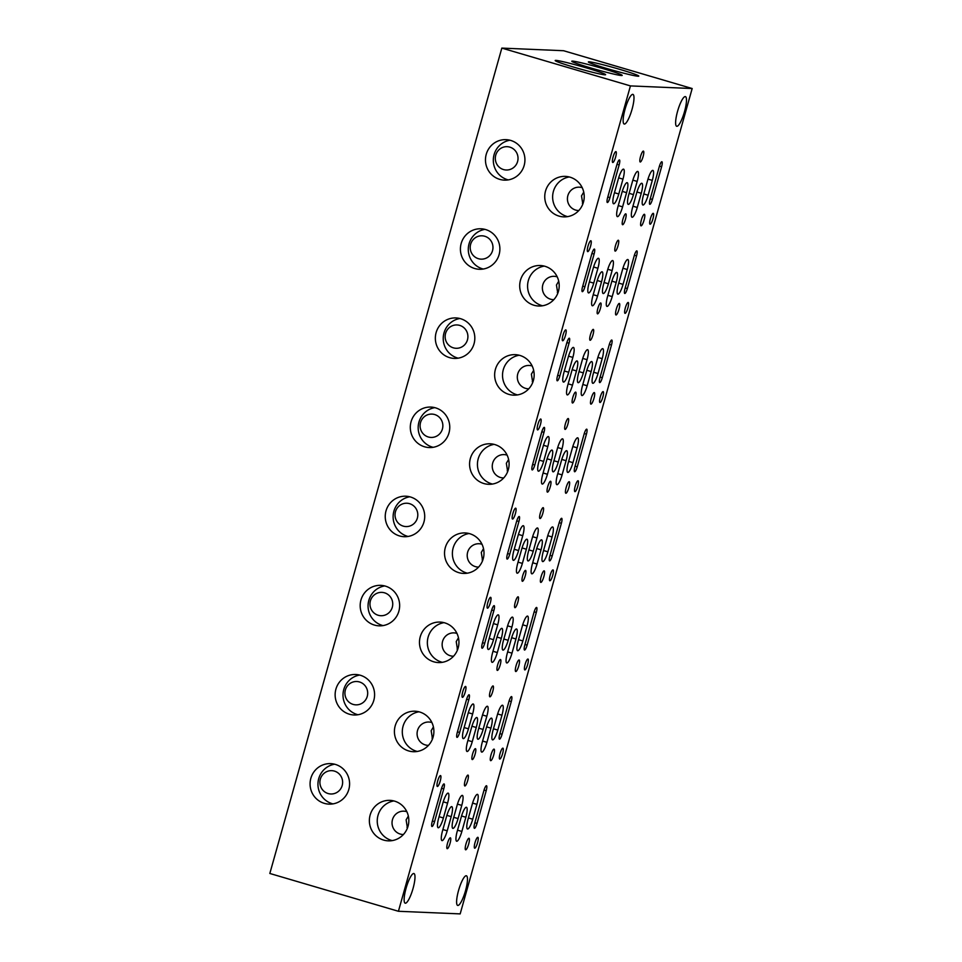 <?xml version="1.0" encoding="UTF-8"?>
<svg xmlns="http://www.w3.org/2000/svg" width="962" height="962" viewBox="0 0 962 962"><rect width="100%" height="100%" fill="white"/><g stroke="black" fill="none" stroke-linecap="round" stroke-linejoin="round"><path stroke-width="1.44" d="M328.102 793.542A11.676 11.376 92.4 0 1 331.758 770.658A11.676 11.376 92.4 0 1 342.484 784.186A11.676 11.376 92.4 0 1 328.102 793.542M353.162 704.412A11.676 11.376 92.4 0 1 356.806 681.517A11.676 11.376 92.4 0 1 367.544 695.045A11.676 11.376 92.4 0 1 353.162 704.412M378.21 615.271A11.676 11.376 92.4 0 1 381.866 592.376A11.676 11.376 92.4 0 1 392.592 605.904A11.676 11.376 92.4 0 1 378.21 615.271M403.27 526.13A11.676 11.376 92.4 0 1 406.926 503.234A11.676 11.376 92.4 0 1 417.652 516.762A11.676 11.376 92.4 0 1 403.27 526.13M428.33 436.988A11.676 11.376 92.4 0 1 431.974 414.093A11.676 11.376 92.4 0 1 442.712 427.621A11.676 11.376 92.4 0 1 428.33 436.988M453.379 347.847A11.676 11.376 92.4 0 1 457.034 324.952A11.676 11.376 92.4 0 1 467.76 338.48A11.676 11.376 92.4 0 1 453.379 347.847M478.439 258.706A11.676 11.376 92.4 0 1 482.094 235.81A11.676 11.376 92.4 0 1 492.821 249.338A11.676 11.376 92.4 0 1 478.439 258.706M408.357 816.065L406.12 819.864L407.431 828.114M403.439 834.511A11.676 11.376 92.4 0 1 392.183 820.971A11.676 11.376 92.4 0 1 406.854 811.7M433.417 726.923L431.18 730.723L432.491 738.972M428.499 745.37A11.676 11.376 92.4 0 1 417.231 731.829A11.676 11.376 92.4 0 1 431.914 722.558M458.465 637.782L456.228 641.582L457.539 649.831M453.547 656.228A11.676 11.376 92.4 0 1 442.292 642.688A11.676 11.376 92.4 0 1 456.974 633.417M483.525 548.641L481.289 552.441L482.599 560.69M478.607 567.087A11.676 11.376 92.4 0 1 467.352 553.547A11.676 11.376 92.4 0 1 482.022 544.276M508.585 459.499L506.349 463.299L507.659 471.548M503.667 477.946A11.676 11.376 92.4 0 1 492.4 464.405A11.676 11.376 92.4 0 1 507.082 455.134M533.633 370.37L531.397 374.17L532.707 382.407M528.715 388.804A11.676 11.376 92.4 0 1 517.46 375.264A11.676 11.376 92.4 0 1 532.142 365.993M558.694 281.229L556.457 285.029L557.768 293.266M553.775 299.663A11.676 11.376 92.4 0 1 542.52 286.135A11.676 11.376 92.4 0 1 557.19 276.852M394.576 801.13A20.262 19.745 -87.6 0 0 369.624 817.375A20.262 19.745 -87.6 0 0 388.239 840.848A20.262 19.745 -87.6 0 0 394.576 801.13M393.891 800.937A20.262 19.745 -87.6 0 0 392.195 840.608M335.293 764.393A20.262 19.745 -87.6 0 0 310.329 780.651A20.262 19.745 -87.6 0 0 328.956 804.124A20.262 19.745 -87.6 0 0 335.293 764.393M334.596 764.213A20.262 19.745 -87.6 0 0 332.912 803.883M419.636 711.988A20.262 19.745 -87.6 0 0 394.673 728.234A20.262 19.745 -87.6 0 0 413.299 751.707A20.262 19.745 -87.6 0 0 419.636 711.988M418.939 711.796A20.262 19.745 -87.6 0 0 417.255 751.466M360.341 675.264A20.262 19.745 -87.6 0 0 335.389 691.51A20.262 19.745 -87.6 0 0 354.004 714.982A20.262 19.745 -87.6 0 0 360.341 675.264M359.656 675.071A20.262 19.745 -87.6 0 0 357.96 714.742M444.697 622.847A20.262 19.745 -87.6 0 0 419.733 639.093A20.262 19.745 -87.6 0 0 438.359 662.565A20.262 19.745 -87.6 0 0 444.697 622.847M443.999 622.654A20.262 19.745 -87.6 0 0 442.316 662.325M385.401 586.123A20.262 19.745 -87.6 0 0 360.437 602.368A20.262 19.745 -87.6 0 0 379.064 625.841A20.262 19.745 -87.6 0 0 385.401 586.123M384.704 585.93A20.262 19.745 -87.6 0 0 383.02 625.601M469.745 533.706A20.262 19.745 -87.6 0 0 444.793 549.951A20.262 19.745 -87.6 0 0 463.407 573.424A20.262 19.745 -87.6 0 0 469.745 533.706M469.059 533.513A20.262 19.745 -87.6 0 0 467.364 573.196M410.461 496.981A20.262 19.745 -87.6 0 0 385.497 513.227A20.262 19.745 -87.6 0 0 404.124 536.7A20.262 19.745 -87.6 0 0 410.461 496.981M409.764 496.789A20.262 19.745 -87.6 0 0 408.08 536.459M494.805 444.564A20.262 19.745 -87.6 0 0 469.841 460.81A20.262 19.745 -87.6 0 0 488.468 484.295A20.262 19.745 -87.6 0 0 494.805 444.564M494.107 444.372A20.262 19.745 -87.6 0 0 492.424 484.054M435.509 407.84A20.262 19.745 -87.6 0 0 410.558 424.086A20.262 19.745 -87.6 0 0 429.172 447.558A20.262 19.745 -87.6 0 0 435.509 407.84M434.824 407.647A20.262 19.745 -87.6 0 0 433.128 447.318M519.865 355.423A20.262 19.745 -87.6 0 0 494.901 371.681A20.262 19.745 -87.6 0 0 513.528 395.154A20.262 19.745 -87.6 0 0 519.865 355.423M519.167 355.243A20.262 19.745 -87.6 0 0 517.484 394.913M460.57 318.699A20.262 19.745 -87.6 0 0 435.606 334.944A20.262 19.745 -87.6 0 0 454.232 358.417A20.262 19.745 -87.6 0 0 460.57 318.699M459.872 318.506A20.262 19.745 -87.6 0 0 458.189 358.177M544.913 266.282A20.262 19.745 -87.6 0 0 519.961 282.539A20.262 19.745 -87.6 0 0 538.588 306.012A20.262 19.745 -87.6 0 0 544.913 266.282M544.227 266.101A20.262 19.745 -87.6 0 0 542.532 305.772M485.63 229.557A20.262 19.745 -87.6 0 0 460.666 245.803A20.262 19.745 -87.6 0 0 479.292 269.276A20.262 19.745 -87.6 0 0 485.63 229.557M484.932 229.365A20.262 19.745 -87.6 0 0 483.249 269.035M477.537 842.808A5.664 1.239 106.4 0 0 477.861 837.313A5.664 1.239 106.4 0 0 475 842.7A5.664 1.239 106.4 0 0 474.675 848.195A5.664 1.239 106.4 0 0 477.537 842.808M440.223 781.084A5.664 1.239 106.4 0 0 440.536 775.588A5.664 1.239 106.4 0 0 437.674 780.976A5.664 1.239 106.4 0 0 437.349 786.471A5.664 1.239 106.4 0 0 440.223 781.084M467.7 780.579A5.664 1.239 106.4 0 0 468.025 775.095A5.664 1.239 106.4 0 0 465.151 780.471A5.664 1.239 106.4 0 0 464.826 785.966A5.664 1.239 106.4 0 0 467.7 780.579M450.06 843.313A5.664 1.239 106.4 0 0 450.384 837.818A5.664 1.239 106.4 0 0 447.522 843.205A5.664 1.239 106.4 0 0 447.198 848.688A5.664 1.239 106.4 0 0 450.06 843.313M502.597 753.667A5.664 1.239 106.4 0 0 502.922 748.171A5.664 1.239 106.4 0 0 500.048 753.559A5.664 1.239 106.4 0 0 499.723 759.054A5.664 1.239 106.4 0 0 502.597 753.667M465.271 691.943A5.664 1.239 106.4 0 0 465.596 686.447A5.664 1.239 106.4 0 0 462.722 691.834A5.664 1.239 106.4 0 0 462.397 697.33A5.664 1.239 106.4 0 0 465.271 691.943M492.748 691.438A5.664 1.239 106.4 0 0 493.073 685.954A5.664 1.239 106.4 0 0 490.199 691.329A5.664 1.239 106.4 0 0 489.874 696.825A5.664 1.239 106.4 0 0 492.748 691.438M475.12 754.172A5.664 1.239 106.4 0 0 475.444 748.676A5.664 1.239 106.4 0 0 472.57 754.064A5.664 1.239 106.4 0 0 472.246 759.547A5.664 1.239 106.4 0 0 475.12 754.172M527.657 664.526A5.664 1.239 106.4 0 0 527.982 659.042A5.664 1.239 106.4 0 0 525.108 664.417A5.664 1.239 106.4 0 0 524.783 669.913A5.664 1.239 106.4 0 0 527.657 664.526M490.331 602.801A5.664 1.239 106.4 0 0 490.656 597.318A5.664 1.239 106.4 0 0 487.782 602.693A5.664 1.239 106.4 0 0 487.457 608.188A5.664 1.239 106.4 0 0 490.331 602.801M517.809 602.296A5.664 1.239 106.4 0 0 518.133 596.813A5.664 1.239 106.4 0 0 515.259 602.188A5.664 1.239 106.4 0 0 514.935 607.683A5.664 1.239 106.4 0 0 517.809 602.296M500.18 665.031A5.664 1.239 106.4 0 0 500.505 659.535A5.664 1.239 106.4 0 0 497.631 664.922A5.664 1.239 106.4 0 0 497.306 670.406A5.664 1.239 106.4 0 0 500.18 665.031M552.705 575.384A5.664 1.239 106.4 0 0 553.03 569.901A5.664 1.239 106.4 0 0 550.168 575.276A5.664 1.239 106.4 0 0 549.843 580.771A5.664 1.239 106.4 0 0 552.705 575.384M515.391 513.66A5.664 1.239 106.4 0 0 515.716 508.176A5.664 1.239 106.4 0 0 512.842 513.552A5.664 1.239 106.4 0 0 512.518 519.047A5.664 1.239 106.4 0 0 515.391 513.66M542.869 513.167A5.664 1.239 106.4 0 0 543.193 507.671A5.664 1.239 106.4 0 0 540.319 513.059A5.664 1.239 106.4 0 0 539.995 518.542A5.664 1.239 106.4 0 0 542.869 513.167M525.228 575.889A5.664 1.239 106.4 0 0 525.553 570.394A5.664 1.239 106.4 0 0 522.691 575.781A5.664 1.239 106.4 0 0 522.366 581.276A5.664 1.239 106.4 0 0 525.228 575.889M577.765 486.243A5.664 1.239 106.4 0 0 578.09 480.76A5.664 1.239 106.4 0 0 575.216 486.135A5.664 1.239 106.4 0 0 574.891 491.63A5.664 1.239 106.4 0 0 577.765 486.243M540.44 424.519A5.664 1.239 106.4 0 0 540.764 419.035A5.664 1.239 106.4 0 0 537.89 424.41A5.664 1.239 106.4 0 0 537.566 429.906A5.664 1.239 106.4 0 0 540.44 424.519M567.917 424.026A5.664 1.239 106.4 0 0 568.241 418.53A5.664 1.239 106.4 0 0 565.367 423.917A5.664 1.239 106.4 0 0 565.055 429.401A5.664 1.239 106.4 0 0 567.917 424.026M550.288 486.748A5.664 1.239 106.4 0 0 550.613 481.253A5.664 1.239 106.4 0 0 547.739 486.64A5.664 1.239 106.4 0 0 547.414 492.135A5.664 1.239 106.4 0 0 550.288 486.748M602.825 397.114A5.664 1.239 106.4 0 0 603.15 391.618A5.664 1.239 106.4 0 0 600.276 396.993A5.664 1.239 106.4 0 0 599.951 402.489A5.664 1.239 106.4 0 0 602.825 397.114M565.5 335.377A5.664 1.239 106.4 0 0 565.824 329.894A5.664 1.239 106.4 0 0 562.95 335.269A5.664 1.239 106.4 0 0 562.626 340.764A5.664 1.239 106.4 0 0 565.5 335.377M592.977 334.884A5.664 1.239 106.4 0 0 593.301 329.389A5.664 1.239 106.4 0 0 590.427 334.776A5.664 1.239 106.4 0 0 590.103 340.259A5.664 1.239 106.4 0 0 592.977 334.884M575.348 397.607A5.664 1.239 106.4 0 0 575.673 392.123A5.664 1.239 106.4 0 0 572.799 397.498A5.664 1.239 106.4 0 0 572.474 402.994A5.664 1.239 106.4 0 0 575.348 397.607M627.873 307.972A5.664 1.239 106.4 0 0 628.198 302.477A5.664 1.239 106.4 0 0 625.336 307.864A5.664 1.239 106.4 0 0 625.011 313.347A5.664 1.239 106.4 0 0 627.873 307.972M590.56 246.248A5.664 1.239 106.4 0 0 590.884 240.753A5.664 1.239 106.4 0 0 588.01 246.14A5.664 1.239 106.4 0 0 587.686 251.623A5.664 1.239 106.4 0 0 590.56 246.248M618.037 245.743A5.664 1.239 106.4 0 0 618.362 240.247A5.664 1.239 106.4 0 0 615.488 245.635A5.664 1.239 106.4 0 0 615.163 251.118A5.664 1.239 106.4 0 0 618.037 245.743M600.396 308.465A5.664 1.239 106.4 0 0 600.721 302.982A5.664 1.239 106.4 0 0 597.859 308.357A5.664 1.239 106.4 0 0 597.534 313.852A5.664 1.239 106.4 0 0 600.396 308.465M468.662 844.107A6.012 1.311 106.4 0 0 469.011 838.275A6.012 1.311 106.4 0 0 465.969 843.987A6.012 1.311 106.4 0 0 465.62 849.807A6.012 1.311 106.4 0 0 468.662 844.107M493.722 754.966A6.012 1.311 106.4 0 0 494.059 749.133A6.012 1.311 106.4 0 0 491.017 754.845A6.012 1.311 106.4 0 0 490.68 760.665A6.012 1.311 106.4 0 0 493.722 754.966M518.783 665.824A6.012 1.311 106.4 0 0 519.119 659.992A6.012 1.311 106.4 0 0 516.077 665.704A6.012 1.311 106.4 0 0 515.728 671.524A6.012 1.311 106.4 0 0 518.783 665.824M543.831 576.683A6.012 1.311 106.4 0 0 544.179 570.863A6.012 1.311 106.4 0 0 541.137 576.563A6.012 1.311 106.4 0 0 540.788 582.395A6.012 1.311 106.4 0 0 543.831 576.683M568.891 487.542A6.012 1.311 106.4 0 0 569.239 481.721A6.012 1.311 106.4 0 0 566.185 487.421A6.012 1.311 106.4 0 0 565.848 493.253A6.012 1.311 106.4 0 0 568.891 487.542M593.951 398.4A6.012 1.311 106.4 0 0 594.288 392.58A6.012 1.311 106.4 0 0 591.245 398.28A6.012 1.311 106.4 0 0 590.896 404.112A6.012 1.311 106.4 0 0 593.951 398.4M618.999 309.259A6.012 1.311 106.4 0 0 619.348 303.439A6.012 1.311 106.4 0 0 616.305 309.151A6.012 1.311 106.4 0 0 615.957 314.971A6.012 1.311 106.4 0 0 618.999 309.259M493.867 610.642A5.147 1.13 106.4 0 0 494.167 605.651A5.147 1.13 106.4 0 0 491.558 610.533L482.371 643.229A5.147 1.13 106.4 0 0 482.07 648.22A5.147 1.13 106.4 0 0 484.68 643.325L493.867 610.642L491.714 610.004M518.927 521.5A5.147 1.13 106.4 0 0 519.215 516.51A5.147 1.13 106.4 0 0 516.606 521.404L507.419 554.088A5.147 1.13 106.4 0 0 507.13 559.078A5.147 1.13 106.4 0 0 509.74 554.184L518.927 521.5L516.762 520.863M443.759 788.912A5.147 1.13 106.4 0 0 444.047 783.922A5.147 1.13 106.4 0 0 441.438 788.816L432.251 821.5A5.147 1.13 106.4 0 0 431.962 826.49A5.147 1.13 106.4 0 0 434.571 821.608L443.759 788.912L441.594 788.287M468.807 699.783A5.147 1.13 106.4 0 0 469.107 694.78A5.147 1.13 106.4 0 0 466.498 699.675L457.311 732.359A5.147 1.13 106.4 0 0 457.01 737.361A5.147 1.13 106.4 0 0 459.62 732.467L468.807 699.783L466.654 699.146M594.095 254.076A5.147 1.13 106.4 0 0 594.384 249.086A5.147 1.13 106.4 0 0 591.774 253.98L582.587 286.664A5.147 1.13 106.4 0 0 582.299 291.654A5.147 1.13 106.4 0 0 584.908 286.76L594.095 254.076L591.931 253.439M543.975 432.359A5.147 1.13 106.4 0 0 544.276 427.368A5.147 1.13 106.4 0 0 541.666 432.263L532.479 464.947A5.147 1.13 106.4 0 0 532.178 469.937A5.147 1.13 106.4 0 0 534.788 465.043L543.975 432.359L541.822 431.722M569.035 343.218A5.147 1.13 106.4 0 0 569.336 338.227A5.147 1.13 106.4 0 0 566.726 343.121L557.539 375.805A5.147 1.13 106.4 0 0 557.238 380.796A5.147 1.13 106.4 0 0 559.848 375.901L569.035 343.218L566.883 342.58M503.499 169.565A11.676 11.376 92.4 0 1 507.142 146.681A11.676 11.376 92.4 0 1 517.881 160.197A11.676 11.376 92.4 0 1 503.499 169.565M583.754 192.087L581.517 195.887L582.828 204.124M578.835 210.522A11.676 11.376 92.4 0 1 567.568 196.994A11.676 11.376 92.4 0 1 582.25 187.71M569.973 177.152A20.262 19.745 -87.6 0 0 545.009 193.398A20.262 19.745 -87.6 0 0 563.636 216.871A20.262 19.745 -87.6 0 0 569.973 177.152M569.276 176.96A20.262 19.745 -87.6 0 0 567.592 216.63M510.678 140.416A20.262 19.745 -87.6 0 0 485.726 156.662A20.262 19.745 -87.6 0 0 504.341 180.135A20.262 19.745 -87.6 0 0 510.678 140.416M509.992 140.224A20.262 19.745 -87.6 0 0 508.297 179.906M652.933 218.831A5.664 1.239 106.4 0 0 653.258 213.336A5.664 1.239 106.4 0 0 650.384 218.723A5.664 1.239 106.4 0 0 650.059 224.206A5.664 1.239 106.4 0 0 652.933 218.831M615.608 157.107A5.664 1.239 106.4 0 0 615.933 151.611A5.664 1.239 106.4 0 0 613.059 156.998A5.664 1.239 106.4 0 0 612.734 162.482A5.664 1.239 106.4 0 0 615.608 157.107M643.085 156.602A5.664 1.239 106.4 0 0 643.41 151.106A5.664 1.239 106.4 0 0 640.536 156.493A5.664 1.239 106.4 0 0 640.223 161.989A5.664 1.239 106.4 0 0 643.085 156.602M625.456 219.324A5.664 1.239 106.4 0 0 625.781 213.841A5.664 1.239 106.4 0 0 622.907 219.216A5.664 1.239 106.4 0 0 622.582 224.711A5.664 1.239 106.4 0 0 625.456 219.324M644.059 220.118A6.012 1.311 106.4 0 0 644.408 214.298A6.012 1.311 106.4 0 0 641.353 220.009A6.012 1.311 106.4 0 0 641.017 225.829A6.012 1.311 106.4 0 0 644.059 220.118M619.143 164.935A5.147 1.13 106.4 0 0 619.444 159.945A5.147 1.13 106.4 0 0 616.834 164.839L607.647 197.523A5.147 1.13 106.4 0 0 607.347 202.513A5.147 1.13 106.4 0 0 609.956 197.619L619.143 164.935L616.991 164.298M632.034 109.355A15.452 3.379 106.4 0 0 632.924 94.384A15.452 3.379 106.4 0 0 625.096 109.067A15.452 3.379 106.4 0 0 624.206 124.038A15.452 3.379 106.4 0 0 632.034 109.355M413.035 888.503A15.452 3.379 106.4 0 0 413.913 873.532A15.452 3.379 106.4 0 0 406.084 888.215A15.452 3.379 106.4 0 0 405.194 903.186A15.452 3.379 106.4 0 0 413.035 888.503M465.512 890.74A15.452 3.379 106.4 0 0 466.402 875.769A15.452 3.379 106.4 0 0 458.561 890.439A15.452 3.379 106.4 0 0 457.684 905.422A15.452 3.379 106.4 0 0 465.512 890.74M684.523 111.592A15.452 3.379 106.4 0 0 685.413 96.621A15.452 3.379 106.4 0 0 677.573 111.291A15.452 3.379 106.4 0 0 676.695 126.275A15.452 3.379 106.4 0 0 684.523 111.592M586.291 67.857A26.19 1.383 15.7 0 0 555.194 60.522A26.19 1.383 15.7 0 0 574.518 67.364A26.19 1.383 15.7 0 0 605.615 74.699A26.19 1.383 15.7 0 0 586.291 67.857M602.885 68.567A26.19 1.383 15.7 0 0 571.789 61.231A26.19 1.383 15.7 0 0 591.113 68.061A26.19 1.383 15.7 0 0 622.21 75.397A26.19 1.383 15.7 0 0 602.885 68.567M619.48 69.276A26.19 1.383 15.7 0 0 588.383 61.929A26.19 1.383 15.7 0 0 607.707 68.771A26.19 1.383 15.7 0 0 638.804 76.106A26.19 1.383 15.7 0 0 619.48 69.276M398.424 911.279L269.829 873.472L501.827 48.1L563.576 50.721L692.171 88.528L460.173 913.9L398.424 911.279L630.435 85.907L692.171 88.528M501.827 48.1L630.435 85.907M536.315 612.445A5.147 1.13 106.4 0 0 536.616 607.455A5.147 1.13 106.4 0 0 534.006 612.349L524.819 645.033A5.147 1.13 106.4 0 0 524.518 650.023A5.147 1.13 106.4 0 0 527.128 645.129L536.315 612.445L534.163 611.808M497.691 624.831A10.305 2.249 106.4 0 0 498.28 614.85A10.305 2.249 106.4 0 0 493.061 624.639L488.876 639.489A10.305 2.249 106.4 0 0 488.287 649.47A10.305 2.249 106.4 0 0 493.518 639.694L497.691 624.831L493.374 623.568M501.31 638.347A10.305 2.249 106.4 0 0 501.899 628.366A10.305 2.249 106.4 0 0 496.681 638.155L492.688 652.344A10.305 2.249 106.4 0 0 492.099 662.337A10.305 2.249 106.4 0 0 497.318 652.549L501.31 638.347L496.993 637.084M501.96 715.223A10.305 2.249 106.4 0 0 502.549 705.242A10.305 2.249 106.4 0 0 497.33 715.019L493.157 729.881A10.305 2.249 106.4 0 0 492.568 739.862A10.305 2.249 106.4 0 0 497.787 730.074L501.96 715.223L497.643 713.948M490.921 728.114A10.305 2.249 106.4 0 0 491.51 718.133A10.305 2.249 106.4 0 0 486.291 727.921L482.299 742.111A10.305 2.249 106.4 0 0 481.709 752.092A10.305 2.249 106.4 0 0 486.928 742.315L490.921 728.114L486.604 726.851M511.892 627.104A10.305 2.249 106.4 0 0 512.481 617.123A10.305 2.249 106.4 0 0 507.263 626.911L503.547 640.115A10.305 2.249 106.4 0 0 502.958 650.096A10.305 2.249 106.4 0 0 508.176 640.307L511.892 627.104L507.575 625.841M515.969 638.972A10.305 2.249 106.4 0 0 516.57 628.992A10.305 2.249 106.4 0 0 511.339 638.78L507.359 652.97A10.305 2.249 106.4 0 0 506.758 662.95A10.305 2.249 106.4 0 0 511.988 653.174L515.969 638.972L511.664 637.71M527.02 626.082A10.305 2.249 106.4 0 0 527.609 616.101A10.305 2.249 106.4 0 0 522.39 625.877L518.217 640.74A10.305 2.249 106.4 0 0 517.616 650.721A10.305 2.249 106.4 0 0 522.847 640.933L527.02 626.082L522.703 624.807M522.751 535.69A10.305 2.249 106.4 0 0 523.34 525.709A10.305 2.249 106.4 0 0 518.109 535.497L513.936 550.348A10.305 2.249 106.4 0 0 513.347 560.329A10.305 2.249 106.4 0 0 518.566 550.553L522.751 535.69L518.434 534.427M561.375 523.304A5.147 1.13 106.4 0 0 561.676 518.314A5.147 1.13 106.4 0 0 559.054 523.208L549.867 555.892A5.147 1.13 106.4 0 0 549.579 560.882A5.147 1.13 106.4 0 0 552.188 555.988L561.375 523.304L559.223 522.667M465.861 817.255A10.305 2.249 106.4 0 0 466.45 807.274A10.305 2.249 106.4 0 0 461.231 817.063L457.239 831.252A10.305 2.249 106.4 0 0 456.649 841.233A10.305 2.249 106.4 0 0 461.868 831.445L465.861 817.255L461.544 815.98M461.772 805.386A10.305 2.249 106.4 0 0 462.373 795.406A10.305 2.249 106.4 0 0 457.142 805.194L453.439 818.397A10.305 2.249 106.4 0 0 452.849 828.378A10.305 2.249 106.4 0 0 458.068 818.59L461.772 805.386L457.467 804.124M451.202 816.63A10.305 2.249 106.4 0 0 451.791 806.649A10.305 2.249 106.4 0 0 446.56 816.437L442.58 830.627A10.305 2.249 106.4 0 0 441.991 840.608A10.305 2.249 106.4 0 0 447.21 830.831L451.202 816.63L446.885 815.367M486.207 790.728A5.147 1.13 106.4 0 0 486.507 785.738A5.147 1.13 106.4 0 0 483.886 790.62L474.699 823.316A5.147 1.13 106.4 0 0 474.41 828.306A5.147 1.13 106.4 0 0 477.02 823.412L486.207 790.728L484.054 790.091M447.583 803.114A10.305 2.249 106.4 0 0 448.172 793.133A10.305 2.249 106.4 0 0 442.941 802.909L438.768 817.772A10.305 2.249 106.4 0 0 438.179 827.753A10.305 2.249 106.4 0 0 443.398 817.965L447.583 803.114L443.266 801.839M486.832 716.245A10.305 2.249 106.4 0 0 487.421 706.264A10.305 2.249 106.4 0 0 482.202 716.053L478.487 729.256A10.305 2.249 106.4 0 0 477.898 739.237A10.305 2.249 106.4 0 0 483.116 729.449L486.832 716.245L482.515 714.982M476.25 727.488A10.305 2.249 106.4 0 0 476.839 717.508A10.305 2.249 106.4 0 0 471.62 727.296L467.628 741.486A10.305 2.249 106.4 0 0 467.039 751.478A10.305 2.249 106.4 0 0 472.258 741.69L476.25 727.488L471.933 726.226M472.631 713.972A10.305 2.249 106.4 0 0 473.22 703.992A10.305 2.249 106.4 0 0 468.001 713.78L463.828 728.631A10.305 2.249 106.4 0 0 463.239 738.612A10.305 2.249 106.4 0 0 468.458 728.823L472.631 713.972L468.314 712.698M511.267 701.587A5.147 1.13 106.4 0 0 511.556 696.596A5.147 1.13 106.4 0 0 508.946 701.49L499.759 734.174A5.147 1.13 106.4 0 0 499.47 739.165A5.147 1.13 106.4 0 0 502.08 734.271L511.267 701.587L509.102 700.949M476.911 804.364A10.305 2.249 106.4 0 0 477.501 794.371A10.305 2.249 106.4 0 0 472.27 804.16L468.097 819.023A10.305 2.249 106.4 0 0 467.508 829.003A10.305 2.249 106.4 0 0 472.727 819.215L476.911 804.364L472.595 803.09M597.919 268.266A10.305 2.249 106.4 0 0 598.508 258.285A10.305 2.249 106.4 0 0 593.277 268.073L589.105 282.936A10.305 2.249 106.4 0 0 588.516 292.917A10.305 2.249 106.4 0 0 593.734 283.129L597.919 268.266L593.602 267.003M636.543 255.88A5.147 1.13 106.4 0 0 636.844 250.89A5.147 1.13 106.4 0 0 634.223 255.784L625.035 288.468A5.147 1.13 106.4 0 0 624.747 293.458A5.147 1.13 106.4 0 0 627.356 288.564L636.543 255.88L634.391 255.255M601.539 281.794A10.305 2.249 106.4 0 0 602.128 271.801A10.305 2.249 106.4 0 0 596.909 281.589L592.917 295.791A10.305 2.249 106.4 0 0 592.327 305.772A10.305 2.249 106.4 0 0 597.546 295.983L601.539 281.794L597.222 280.519M612.109 270.55A10.305 2.249 106.4 0 0 612.71 260.558A10.305 2.249 106.4 0 0 607.479 270.346L603.775 283.549A10.305 2.249 106.4 0 0 603.186 293.542A10.305 2.249 106.4 0 0 608.405 283.754L612.109 270.55L607.804 269.276M616.197 282.419A10.305 2.249 106.4 0 0 616.786 272.426A10.305 2.249 106.4 0 0 611.567 282.215L607.575 296.416A10.305 2.249 106.4 0 0 606.986 306.397A10.305 2.249 106.4 0 0 612.205 296.609L616.197 282.419L611.88 281.144M576.478 370.935A10.305 2.249 106.4 0 0 577.068 360.942A10.305 2.249 106.4 0 0 571.849 370.731L567.857 384.932A10.305 2.249 106.4 0 0 567.267 394.913A10.305 2.249 106.4 0 0 572.486 385.125L576.478 370.935L572.162 369.661M572.859 357.407A10.305 2.249 106.4 0 0 573.448 347.426A10.305 2.249 106.4 0 0 568.229 357.215L564.045 372.066A10.305 2.249 106.4 0 0 563.455 382.058A10.305 2.249 106.4 0 0 568.686 372.27L572.859 357.407L568.542 356.144M611.483 345.021A5.147 1.13 106.4 0 0 611.784 340.031A5.147 1.13 106.4 0 0 609.174 344.925L599.987 377.609A5.147 1.13 106.4 0 0 599.687 382.599A5.147 1.13 106.4 0 0 602.296 377.705L611.483 345.021L609.331 344.384M587.06 359.692A10.305 2.249 106.4 0 0 587.65 349.699A10.305 2.249 106.4 0 0 582.431 359.487L578.715 372.691A10.305 2.249 106.4 0 0 578.126 382.684A10.305 2.249 106.4 0 0 583.345 372.895L587.06 359.692L582.744 358.417M591.137 371.548A10.305 2.249 106.4 0 0 591.738 361.568A10.305 2.249 106.4 0 0 586.507 371.356L582.527 385.558A10.305 2.249 106.4 0 0 581.926 395.538A10.305 2.249 106.4 0 0 587.157 385.75L591.137 371.548L586.832 370.286M602.188 358.658A10.305 2.249 106.4 0 0 602.777 348.677A10.305 2.249 106.4 0 0 597.558 358.465L593.386 373.316A10.305 2.249 106.4 0 0 592.784 383.297A10.305 2.249 106.4 0 0 598.015 373.521L602.188 358.658L597.871 357.395M586.435 434.163A5.147 1.13 106.4 0 0 586.724 429.172A5.147 1.13 106.4 0 0 584.114 434.066L574.927 466.75A5.147 1.13 106.4 0 0 574.639 471.741A5.147 1.13 106.4 0 0 577.248 466.847L586.435 434.163L584.271 433.525M552.08 536.94A10.305 2.249 106.4 0 0 552.669 526.96A10.305 2.249 106.4 0 0 547.438 536.748L543.265 551.599A10.305 2.249 106.4 0 0 542.676 561.58A10.305 2.249 106.4 0 0 547.895 551.791L552.08 536.94L547.763 535.666M541.029 549.831A10.305 2.249 106.4 0 0 541.618 539.85A10.305 2.249 106.4 0 0 536.399 549.639L532.407 563.828A10.305 2.249 106.4 0 0 531.818 573.821A10.305 2.249 106.4 0 0 537.036 564.033L541.029 549.831L536.712 548.568M536.94 537.962A10.305 2.249 106.4 0 0 537.542 527.982A10.305 2.249 106.4 0 0 532.311 537.77L528.607 550.973A10.305 2.249 106.4 0 0 528.018 560.954A10.305 2.249 106.4 0 0 533.237 551.178L536.94 537.962L532.635 536.7M526.37 549.206A10.305 2.249 106.4 0 0 526.96 539.225A10.305 2.249 106.4 0 0 521.729 549.013L517.748 563.215A10.305 2.249 106.4 0 0 517.159 573.196A10.305 2.249 106.4 0 0 522.378 563.407L526.37 549.206L522.053 547.943M577.128 447.799A10.305 2.249 106.4 0 0 577.717 437.818A10.305 2.249 106.4 0 0 572.498 447.607L568.326 462.457A10.305 2.249 106.4 0 0 567.736 472.438A10.305 2.249 106.4 0 0 572.955 462.662L577.128 447.799L572.811 446.536M566.089 460.69A10.305 2.249 106.4 0 0 566.678 450.709A10.305 2.249 106.4 0 0 561.459 460.497L557.467 474.699A10.305 2.249 106.4 0 0 556.878 484.68A10.305 2.249 106.4 0 0 562.097 474.891L566.089 460.69L561.772 459.427M562 448.821A10.305 2.249 106.4 0 0 562.59 438.84A10.305 2.249 106.4 0 0 557.371 448.629L553.655 461.832A10.305 2.249 106.4 0 0 553.066 471.813A10.305 2.249 106.4 0 0 558.285 462.037L562 448.821L557.683 447.558M551.418 460.064A10.305 2.249 106.4 0 0 552.008 450.084A10.305 2.249 106.4 0 0 546.789 459.872L542.796 474.074A10.305 2.249 106.4 0 0 542.207 484.054A10.305 2.249 106.4 0 0 547.426 474.266L551.418 460.064L547.101 458.802M547.799 446.548A10.305 2.249 106.4 0 0 548.388 436.568A10.305 2.249 106.4 0 0 543.169 446.356L538.997 461.207A10.305 2.249 106.4 0 0 538.407 471.2A10.305 2.249 106.4 0 0 543.626 461.411L547.799 446.548L543.482 445.286M627.248 269.516A10.305 2.249 106.4 0 0 627.837 259.536A10.305 2.249 106.4 0 0 622.606 269.324L618.434 284.175A10.305 2.249 106.4 0 0 617.844 294.168A10.305 2.249 106.4 0 0 623.063 284.379L627.248 269.516L622.931 268.254M622.967 179.136A10.305 2.249 106.4 0 0 623.556 169.144A10.305 2.249 106.4 0 0 618.338 178.932L614.165 193.795A10.305 2.249 106.4 0 0 613.576 203.776A10.305 2.249 106.4 0 0 618.794 193.987L622.967 179.136L618.65 177.862M661.603 166.739A5.147 1.13 106.4 0 0 661.892 161.748A5.147 1.13 106.4 0 0 659.283 166.642L650.096 199.326A5.147 1.13 106.4 0 0 649.807 204.317A5.147 1.13 106.4 0 0 652.416 199.423L661.603 166.739L659.439 166.113M626.587 192.653A10.305 2.249 106.4 0 0 627.176 182.672A10.305 2.249 106.4 0 0 621.957 192.448L617.965 206.65A10.305 2.249 106.4 0 0 617.376 216.63A10.305 2.249 106.4 0 0 622.594 206.842L626.587 192.653L622.27 191.378M637.169 181.409A10.305 2.249 106.4 0 0 637.758 171.428A10.305 2.249 106.4 0 0 632.539 181.205L628.823 194.42A10.305 2.249 106.4 0 0 628.234 204.401A10.305 2.249 106.4 0 0 633.453 194.613L637.169 181.409L632.852 180.135M641.257 193.278A10.305 2.249 106.4 0 0 641.846 183.285A10.305 2.249 106.4 0 0 636.628 193.073L632.635 207.275A10.305 2.249 106.4 0 0 632.046 217.256A10.305 2.249 106.4 0 0 637.265 207.467L641.257 193.278L636.94 192.003M652.296 180.375A10.305 2.249 106.4 0 0 652.885 170.394A10.305 2.249 106.4 0 0 647.666 180.183L643.494 195.033A10.305 2.249 106.4 0 0 642.905 205.026A10.305 2.249 106.4 0 0 648.123 195.238L652.296 180.375L647.979 179.112M582.395 203.439A9.44 2.068 106.4 0 0 583.874 200.505M557.335 292.58A9.44 2.068 106.4 0 0 558.814 289.646M532.275 381.722A9.44 2.068 106.4 0 0 533.754 378.787M507.227 470.863A9.44 2.068 106.4 0 0 508.706 467.929M482.166 560.004A9.44 2.068 106.4 0 0 483.645 557.07M457.106 649.146A9.44 2.068 106.4 0 0 458.585 646.211M432.058 738.287A9.44 2.068 106.4 0 0 433.537 735.341M406.998 827.416A9.44 2.068 106.4 0 0 408.477 824.482M643.794 193.963L648.123 195.238M618.265 205.579L622.594 206.842M632.936 206.193L637.265 207.467M629.124 193.338L633.453 194.613M614.465 192.713L618.794 193.987M607.792 196.982L609.956 197.619M650.252 198.797L652.416 199.423M618.734 283.105L623.063 284.379M442.881 829.557L447.21 830.831M467.929 740.415L472.258 741.69M492.989 651.274L497.318 652.549M518.049 562.133L522.378 563.407M543.097 472.991L547.426 474.266M568.157 383.85L572.486 385.125M593.217 294.709L597.546 295.983M457.539 830.182L461.868 831.445M482.599 741.041L486.928 742.315M507.659 651.899L511.988 653.174M532.707 562.758L537.036 564.033M557.768 473.617L562.097 474.891M582.828 384.475L587.157 385.75M607.876 295.334L612.205 296.609M453.739 817.315L458.068 818.59M468.398 817.941L472.727 819.215M439.069 816.702L443.398 817.965M478.787 728.186L483.116 729.449M493.458 728.799L497.787 730.074M464.129 727.561L468.458 728.823M503.847 639.045L508.176 640.307M518.518 639.67L522.847 640.933M489.189 638.419L493.518 639.694M528.908 549.903L533.237 551.178M543.566 550.529L547.895 551.791M514.237 549.278L518.566 550.553M553.956 460.762L558.285 462.037M568.626 461.387L572.955 462.662M539.297 460.137L543.626 461.411M579.016 371.621L583.345 372.895M593.686 372.246L598.015 373.521M564.357 370.995L568.686 372.27M604.076 282.479L608.405 283.754M589.405 281.854L593.734 283.129M557.683 375.264L559.848 375.901M532.623 464.405L534.788 465.043M575.084 466.209L577.248 466.847M600.132 377.068L602.296 377.705M582.744 286.123L584.908 286.76M625.192 287.927L627.356 288.564M457.455 731.829L459.62 732.467M499.915 733.633L502.08 734.271M474.855 822.775L477.02 823.412M432.407 820.971L434.571 821.608M507.575 553.547L509.74 554.184M550.023 555.351L552.188 555.988M482.515 642.688L484.68 643.325M524.963 644.492L527.128 645.129"/></g></svg>

